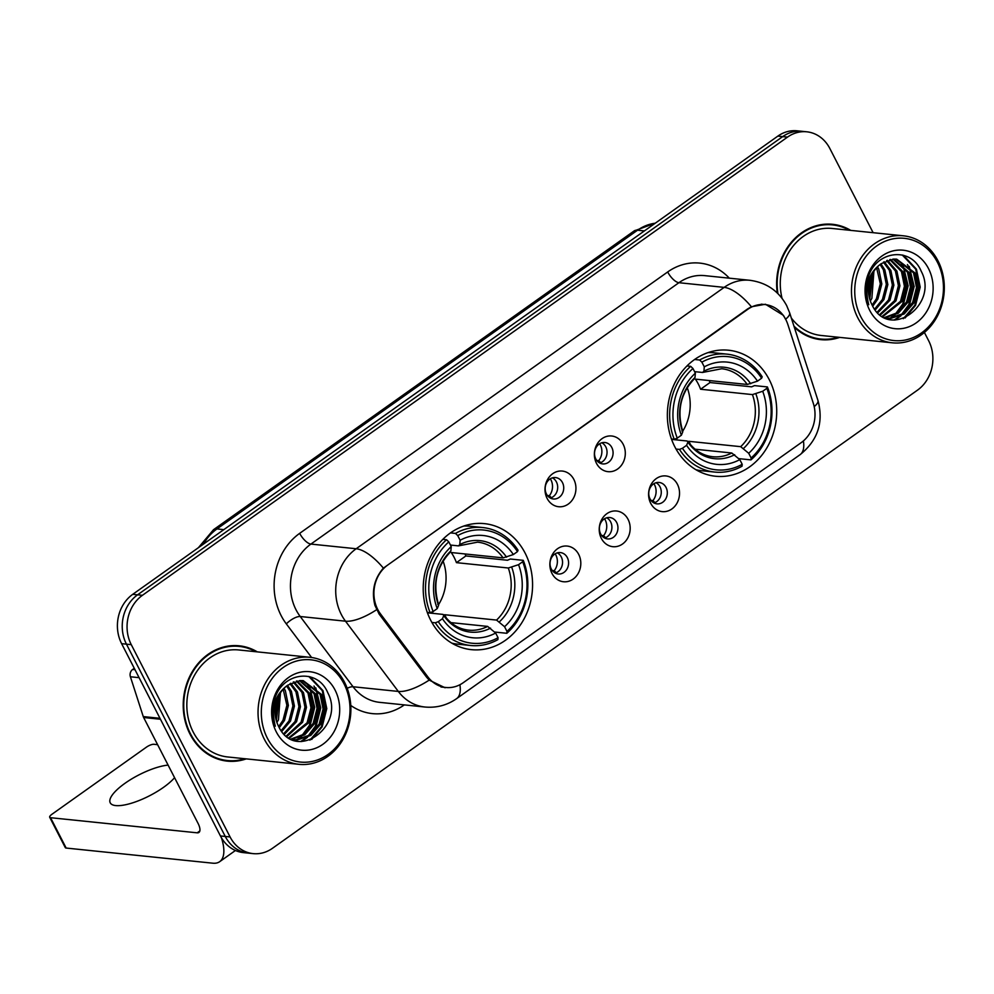 <?xml version="1.0" encoding="UTF-8"?>
<svg xmlns="http://www.w3.org/2000/svg" width="994" height="994" viewBox="0 0 994 994"><rect width="100%" height="100%" fill="white"/><g stroke="black" fill="none" stroke-linecap="round" stroke-linejoin="round"><path stroke-width="1.49" d="M674.814 446.778A63.343 54.583 95.9 0 0 715.543 476.25A63.343 54.583 95.9 0 0 767.753 446.318A63.343 54.583 95.9 0 0 769.269 379.696A63.343 54.583 95.9 0 0 728.54 350.223A63.343 54.583 95.9 0 0 676.318 380.155A63.343 54.583 95.9 0 0 674.814 446.778M430.663 620.181A63.343 54.583 95.9 0 0 471.392 649.654A63.343 54.583 95.9 0 0 523.614 619.722A63.343 54.583 95.9 0 0 525.118 553.099A63.343 54.583 95.9 0 0 484.389 523.627A63.343 54.583 95.9 0 0 432.179 553.559A63.343 54.583 95.9 0 0 430.663 620.181M578.707 554.416A17.929 15.444 -84.1 0 1 573.14 579.092A17.929 15.444 -84.1 0 1 551.968 573.401A17.929 15.444 -84.1 0 1 557.535 548.725A17.929 15.444 -84.1 0 1 578.707 554.416M551.285 568.978A10.76 9.269 95.9 0 0 558.193 573.985A10.76 9.269 95.9 0 0 567.065 568.903A10.76 9.269 95.9 0 0 567.326 557.584A10.76 9.269 95.9 0 0 560.405 552.589A10.76 9.269 95.9 0 0 551.533 557.671A10.76 9.269 95.9 0 0 551.285 568.978M628.071 519.353A17.929 15.444 -84.1 0 1 622.505 544.029A17.929 15.444 -84.1 0 1 601.333 538.338A17.929 15.444 -84.1 0 1 606.899 513.662A17.929 15.444 -84.1 0 1 628.071 519.353M600.649 533.915A10.76 9.269 95.9 0 0 607.558 538.922A10.76 9.269 95.9 0 0 616.429 533.84A10.76 9.269 95.9 0 0 616.69 522.521A10.76 9.269 95.9 0 0 609.769 517.526A10.76 9.269 95.9 0 0 600.898 522.608A10.76 9.269 95.9 0 0 600.649 533.915M677.423 484.289A17.929 15.444 -84.1 0 1 671.869 508.965A17.929 15.444 -84.1 0 1 650.697 503.275A17.929 15.444 -84.1 0 1 656.264 478.599A17.929 15.444 -84.1 0 1 677.423 484.289M650.014 498.851A10.76 9.269 95.9 0 0 656.922 503.859A10.76 9.269 95.9 0 0 665.794 498.777A10.76 9.269 95.9 0 0 666.055 487.47A10.76 9.269 95.9 0 0 659.134 482.463A10.76 9.269 95.9 0 0 650.262 487.545A10.76 9.269 95.9 0 0 650.014 498.851M573.836 479.406A17.929 15.444 -84.1 0 1 568.282 504.07A17.929 15.444 -84.1 0 1 547.11 498.392A17.929 15.444 -84.1 0 1 552.676 473.716A17.929 15.444 -84.1 0 1 573.836 479.406M546.427 493.968A10.76 9.269 95.9 0 0 553.335 498.976A10.76 9.269 95.9 0 0 562.206 493.894A10.76 9.269 95.9 0 0 562.467 482.575A10.76 9.269 95.9 0 0 555.547 477.567A10.76 9.269 95.9 0 0 546.675 482.649A10.76 9.269 95.9 0 0 546.427 493.968M623.201 444.343A17.929 15.444 -84.1 0 1 617.647 469.006A17.929 15.444 -84.1 0 1 596.475 463.328A17.929 15.444 -84.1 0 1 602.041 438.652A17.929 15.444 -84.1 0 1 623.201 444.343M595.791 458.905A10.76 9.269 95.9 0 0 602.699 463.912A10.76 9.269 95.9 0 0 611.571 458.83A10.76 9.269 95.9 0 0 611.819 447.511A10.76 9.269 95.9 0 0 604.911 442.504A10.76 9.269 95.9 0 0 596.04 447.586A10.76 9.269 95.9 0 0 595.791 458.905M557.323 552.863A10.76 9.269 -84.1 0 1 561.287 556.963A10.76 9.269 -84.1 0 1 555.236 573.078M606.688 517.799A10.76 9.269 -84.1 0 1 610.651 521.9A10.76 9.269 -84.1 0 1 604.601 538.027M656.052 482.736A10.76 9.269 -84.1 0 1 660.016 486.849A10.76 9.269 -84.1 0 1 653.965 502.964M552.465 477.853A10.76 9.269 -84.1 0 1 556.429 481.953A10.76 9.269 -84.1 0 1 550.378 498.069M601.83 442.79A10.76 9.269 -84.1 0 1 605.793 446.89A10.76 9.269 -84.1 0 1 599.742 463.005M380.516 613.932A32.268 27.807 -84.1 0 1 377.72 609.446A32.268 27.807 -84.1 0 1 387.735 565.039L747.712 309.358A32.268 27.807 -84.1 0 1 765.069 304.574A32.268 27.807 -84.1 0 1 787.882 324.591L813.291 403.253A32.268 27.807 -84.1 0 1 801.201 442.653L463.216 682.716A32.268 27.807 -84.1 0 1 445.871 687.488A32.268 27.807 -84.1 0 1 427.929 676.964L380.516 613.932L378.913 613.77M257.309 651.878A57.963 49.949 95.9 0 0 239.206 645.802A57.963 49.949 95.9 0 0 191.42 673.186A57.963 49.949 95.9 0 0 190.04 734.156A57.963 49.949 95.9 0 0 227.303 761.131A57.963 49.949 95.9 0 0 246.263 758.882M224.892 760.808A57.963 49.949 95.9 0 0 230.21 760.733M794.293 327.225A57.963 49.949 95.9 0 0 820.733 339.637A57.963 49.949 95.9 0 0 839.694 337.388M818.323 339.314A57.963 49.949 95.9 0 0 823.641 339.24M445.088 687.773L429.197 680.107L426.6 677.187L379.199 614.155L374.962 605.483C371.383 591.244 374.179 578.794 383.386 568.133L747.563 308.972L751.389 306.761L765.455 304.251L783.421 315.359L785.558 319.26M253.147 853.622L243.493 852.628A35.859 30.901 95.9 0 1 220.432 835.954L121.616 643.665A35.859 30.901 95.9 0 1 132.749 594.325L777.855 136.116A35.859 30.901 95.9 0 1 797.138 130.81L801.972 131.307A35.859 30.901 95.9 0 0 782.688 136.613L137.57 594.822A35.859 30.901 95.9 0 0 126.449 644.162L225.265 836.451A35.859 30.901 95.9 0 0 248.314 853.125A35.859 30.901 95.9 0 1 225.265 836.451L126.449 644.162A35.859 30.901 95.9 0 1 137.57 594.822L782.688 136.613A35.859 30.901 95.9 0 1 801.972 131.307L806.793 131.804A35.859 30.901 95.9 0 0 787.509 137.11L142.403 595.319A35.859 30.901 95.9 0 0 131.27 644.659L230.086 836.948A35.859 30.901 95.9 0 0 253.147 853.622A35.859 30.901 95.9 0 0 272.431 848.317L917.537 390.12A35.859 30.901 95.9 0 0 928.669 340.768L924.395 332.456M850.74 230.384A57.963 49.949 95.9 0 0 832.637 224.309A57.963 49.949 95.9 0 0 777.296 293.019M873.117 232.695L829.841 148.491A35.859 30.901 95.9 0 0 806.793 131.804M835.395 225.29A57.963 49.949 95.9 0 0 830.214 224.122M241.964 646.783A57.963 49.949 95.9 0 0 236.783 645.628M168.098 765.107A38.244 11.704 -27.2 0 0 124.933 783.334A38.244 11.704 -27.2 0 0 110.222 802.804A38.244 11.704 -27.2 0 0 163.55 787.323A38.244 11.704 -27.2 0 0 174.571 777.693M134.277 668.303L132.637 669.471L134.998 669.707M221.426 837.743A47.811 19.358 54.6 0 1 219.674 861.686A47.811 19.358 54.6 0 1 212.791 863.19L66.163 848.056A5.976 1.826 152.8 0 1 65.306 847.634L49.7 817.267A5.976 1.826 -27.2 0 0 50.557 817.702L197.197 832.823A11.953 4.833 -125.4 0 0 198.912 832.45A11.953 4.833 -125.4 0 0 198.03 823.33L143.645 717.506A5.976 5.144 -84.1 0 1 143.26 716.587L130.4 676.765A5.976 5.144 -84.1 0 1 132.637 669.471M157.599 744.668L153.921 744.282A5.976 1.826 -27.2 0 0 146.453 747.14L51.999 814.223A5.976 1.826 -27.2 0 0 49.7 817.267M343.974 683.723A51.39 44.283 95.9 0 0 283.302 667.421A51.39 44.283 95.9 0 0 267.349 738.144A51.39 44.283 95.9 0 0 328.032 754.446A51.39 44.283 95.9 0 0 343.974 683.723M344.558 682.331A53.788 46.345 95.9 0 0 309.979 657.307A53.788 46.345 95.9 0 0 265.647 682.716A53.788 46.345 95.9 0 0 264.367 739.287A53.788 46.345 95.9 0 0 298.933 764.311A53.788 46.345 95.9 0 0 343.278 738.902A53.788 46.345 95.9 0 0 344.558 682.331M309.979 657.307L238.771 649.964A53.788 46.345 95.9 0 0 194.439 675.373A53.788 46.345 95.9 0 0 193.159 731.944A53.788 46.345 95.9 0 0 227.738 756.968L298.933 764.311M255.88 651.729A57.366 49.427 95.9 0 0 239.144 646.398L234.311 645.901A57.366 49.427 95.9 0 0 231.478 645.702M239.144 646.398A57.366 49.427 95.9 0 0 191.854 673.51A57.366 49.427 95.9 0 0 190.488 733.845A57.366 49.427 95.9 0 0 227.365 760.534A57.366 49.427 95.9 0 0 244.847 758.733M276.307 701.975L275.04 712.561M280.47 692.806L278.457 719.818L276.904 722.476M279.525 694.334L276.344 720.762M284.073 688.32L285.365 690.718L288.384 705.442L284.483 720.439L279.289 727.707M283.191 689.264L286.868 705.28L282.979 720.29L278.693 726.577M287.514 685.351L291.404 691.339L294.423 706.063L290.521 721.06L281.787 731.472M286.657 685.997L289.9 691.19L292.907 705.902L289.005 720.911L281.153 730.64M290.782 683.226L297.442 691.961L300.449 706.684L296.56 721.681L284.346 734.33M289.975 683.686L295.926 691.812L298.945 706.535L295.044 721.532L283.7 733.684M293.988 681.797L303.468 692.594L306.487 707.306L302.586 722.303L286.881 736.529M293.193 682.095L301.965 692.433L304.972 707.156L301.083 722.153L286.26 736.032M297.119 680.927L309.507 693.216L312.526 707.927L308.625 722.924L289.329 738.169M296.349 681.089L308.003 693.054L311.01 707.778L307.109 722.775L288.745 737.809M300.213 680.555L315.545 693.837L318.552 708.548L314.663 723.557L304.773 734.79L291.404 739.275M299.442 680.604L314.029 693.675L317.049 708.399L313.147 723.396L303.754 734.293L290.956 739.051M287.8 685.139A29.882 25.745 95.9 0 0 278.531 726.254C295.28 762.845 345.9 726.341 327.809 692.818C317.558 667.583 282.358 672.068 274.729 699.006C271.871 708.287 272.058 717.345 275.301 726.204C270.753 708.039 274.916 694.359 287.8 685.139L300.176 680.567L303.257 680.654L321.571 694.458L324.591 709.169L320.689 724.179L310.787 735.423L297.405 739.896L291.714 739.412M302.499 680.579L320.068 694.297L323.075 709.02L319.186 724.017L309.283 735.262L295.901 739.735L293.354 739.698M276.257 731.82A39.437 33.982 95.9 0 0 322.826 744.332A39.437 33.982 95.9 0 0 335.065 690.047A39.437 33.982 95.9 0 0 288.496 677.535A39.437 33.982 95.9 0 0 276.257 731.82M219.724 759.652A57.366 49.427 95.9 0 0 222.544 760.037L227.365 760.534M308.799 676.454L322.255 690.606L326.02 708.523L321.397 726.776L309.88 740.182M313.98 686.046L316.216 689.985L319.993 707.902L315.359 726.154L308.103 736.02M305.779 738.095L300.635 741.561M307.941 685.425L310.178 689.364L313.955 707.268L309.32 725.533L302.064 735.398M299.741 737.473L296.684 739.698M296.349 739.909L295.094 740.667M277.55 698.36L275.4 716.475M309.979 676.765L323 690.681L326.777 708.598L322.143 726.85L311.694 739.474M315.831 687.923L320.739 707.976L316.117 726.229L310.476 734.417M307.568 737.299L301.493 741.574M309.805 687.301L314.713 707.355L310.078 725.608L304.45 733.796M301.53 736.678L297.703 739.611M297.243 739.896L295.69 740.828M278.134 697.018L275.649 717.916M431.558 613.223A44.221 38.107 95.9 0 0 433.483 611.285M438.578 604.601A44.221 38.107 95.9 0 0 443.076 561.026M465.03 553.956A56.77 48.917 -84.1 0 1 465.863 555.957L507.499 560.256L510.344 559.013L523.254 560.343L522.67 561.747A56.894 49.017 95.9 0 1 506.965 631.389L504.567 626.705A51.39 44.283 95.9 0 0 518.545 564.679L508.294 567.996L456.445 562.654A44.221 38.107 95.9 0 0 454.146 557.373A44.221 38.107 95.9 0 0 451.239 552.527L503.088 557.882L513.351 554.553A51.39 44.283 95.9 0 0 460.135 540.251L457.725 535.58A56.894 49.017 95.9 0 1 517.476 551.62L518.06 550.229A59.28 51.079 95.9 0 0 482.773 527.553A59.28 51.079 95.9 0 0 455.476 533.418L457.725 535.58M444.119 615.261A44.221 38.107 95.9 0 0 444.691 614.727L496.54 620.082L504.567 626.705M438.317 621.66L435.322 622.803A59.28 51.079 95.9 0 0 470.609 645.491A59.28 51.079 95.9 0 0 497.895 639.627L498.056 637.713A56.894 49.017 95.9 0 1 438.317 621.66L442.442 618.728A51.39 44.283 95.9 0 0 495.646 633.029L487.632 626.406L450.928 622.617M427.445 612.801L442.964 614.404L443.771 615.559L442.442 618.728M482.773 527.553L469.851 526.211A59.28 51.079 95.9 0 0 463.912 526.012M451.823 643.143A59.28 51.079 95.9 0 0 457.687 644.162L470.609 645.491M450.481 532.896L455.476 533.418M506.965 631.389L506.803 633.29A59.28 51.079 95.9 0 0 523.254 560.343M506.803 633.29L494.614 632.035M435.322 622.803L431.893 622.455M517.476 551.62L513.351 554.553M518.545 564.679L522.67 561.747M495.646 633.029L498.056 637.713M460.135 540.251L459.775 544.6L458.408 545.88L450.444 545.047M503.088 557.882A44.221 38.107 95.9 0 0 477.567 542.152L458.408 545.88M442.964 614.404L443.771 615.559A45.972 39.611 95.9 0 0 490.539 628.121M427.296 612.403L430.116 612.689L433.111 611.546A56.894 49.017 95.9 0 1 448.816 541.904L446.567 539.742A59.28 51.079 95.9 0 0 430.116 612.689M446.567 539.742L442.827 539.357M448.816 541.904L451.226 546.588A51.39 44.283 95.9 0 0 437.236 608.614L433.111 611.546M449.499 552.204L450.866 550.924L451.226 546.588M437.236 608.614L438.578 605.433L437.758 604.277M446.554 618.355L444.691 614.727M456.445 562.654L465.863 555.957M675.709 439.82A44.221 38.107 95.9 0 0 677.622 437.869M682.716 431.197A44.221 38.107 95.9 0 0 687.214 387.623M709.169 380.54A56.77 48.917 -84.1 0 1 710.002 382.553L751.638 386.84L754.483 385.61L767.405 386.939L766.821 388.343A56.894 49.017 95.9 0 1 751.116 457.973L748.706 453.289A51.39 44.283 95.9 0 0 762.696 391.263L752.433 394.593L700.584 389.238A44.221 38.107 95.9 0 0 698.285 383.97A44.221 38.107 95.9 0 0 695.378 379.124L747.239 384.467L757.49 381.149A51.39 44.283 95.9 0 0 704.286 366.848L701.876 362.164A56.894 49.017 95.9 0 1 761.615 378.217L762.199 376.825A59.28 51.079 95.9 0 0 726.912 354.137A59.28 51.079 95.9 0 0 699.627 360.002L701.876 362.164M688.258 441.858A44.221 38.107 95.9 0 0 688.842 441.324L740.692 446.666L748.706 453.289M682.456 448.257L679.461 449.4A59.28 51.079 95.9 0 0 714.748 472.075A59.28 51.079 95.9 0 0 742.046 466.211L742.207 464.31A56.894 49.017 95.9 0 1 682.456 448.257L686.581 445.324A51.39 44.283 95.9 0 0 739.797 459.626L731.783 453.003L695.079 449.213M671.584 439.398L687.102 441.001L687.923 442.144L686.581 445.324M726.912 354.137L714.003 352.808A59.28 51.079 95.9 0 0 708.063 352.597M695.974 469.74A59.28 51.079 95.9 0 0 701.839 470.746L714.748 472.075M694.62 359.493L699.627 360.002M751.116 457.973L750.955 459.887A59.28 51.079 95.9 0 0 767.405 386.939M750.955 459.887L738.766 458.632M679.461 449.4L676.044 449.052M761.615 378.217L757.49 381.149M762.696 391.263L766.821 388.343M739.797 459.626L742.207 464.31M704.286 366.848L703.926 371.197L702.559 372.464L694.582 371.644M747.239 384.467A44.221 38.107 95.9 0 0 721.706 368.749L702.559 372.464M687.102 441.001L687.923 442.144A45.972 39.611 95.9 0 0 734.678 454.718M671.435 438.988L674.255 439.286L677.262 438.13A56.894 49.017 95.9 0 1 692.967 368.501L690.706 366.339A59.28 51.079 95.9 0 0 674.255 439.286M690.706 366.339L686.978 365.954M692.967 368.501L695.365 373.172A51.39 44.283 95.9 0 0 681.387 435.21L677.262 438.13M693.65 378.801L695.005 377.521L695.365 373.172M681.387 435.21L682.716 432.03L681.896 430.874M690.706 444.939L688.842 441.324M700.584 389.238L710.002 382.553M547.396 495.509L549.347 495.708A13.146 11.332 95.9 0 0 550.974 479.94A13.146 11.332 95.9 0 0 550.303 478.797M549.347 495.708L551.397 497.708M596.76 460.446L598.711 460.657A13.146 11.332 95.9 0 0 600.326 444.877A13.146 11.332 95.9 0 0 599.668 443.746M598.711 460.657L600.761 462.645M552.254 570.519L554.205 570.73A13.146 11.332 95.9 0 0 555.832 554.95A13.146 11.332 95.9 0 0 555.174 553.82M554.205 570.73L556.255 572.718M601.618 535.468L603.569 535.667A13.146 11.332 95.9 0 0 605.197 519.887A13.146 11.332 95.9 0 0 604.538 518.756M603.569 535.667L605.619 537.655M650.983 500.404L652.934 500.603A13.146 11.332 95.9 0 0 654.561 484.836A13.146 11.332 95.9 0 0 653.89 483.693M652.934 500.603L654.984 502.604M937.404 262.23A51.39 44.283 95.9 0 0 876.733 245.928A51.39 44.283 95.9 0 0 860.779 316.651A51.39 44.283 95.9 0 0 921.463 332.953A51.39 44.283 95.9 0 0 937.404 262.23M937.988 260.838A53.788 46.345 95.9 0 0 903.409 235.814A53.788 46.345 95.9 0 0 859.077 261.223A53.788 46.345 95.9 0 0 857.797 317.794A53.788 46.345 95.9 0 0 892.364 342.818A53.788 46.345 95.9 0 0 936.708 317.409A53.788 46.345 95.9 0 0 937.988 260.838M903.409 235.814L832.202 228.471A53.788 46.345 95.9 0 0 782.054 298.324M849.311 230.235A57.366 49.427 95.9 0 0 832.574 224.905L827.741 224.408A57.366 49.427 95.9 0 0 824.908 224.209M832.574 224.905A57.366 49.427 95.9 0 0 777.917 293.628M869.738 280.47L868.47 291.068M873.9 271.312L871.887 298.324L870.334 300.983M872.956 272.841L869.775 299.269M877.503 266.827L878.795 269.225L881.815 283.949L877.913 298.945L872.72 306.214M876.621 267.771L880.311 283.787L876.41 298.784L872.123 305.071M880.945 263.857L884.834 269.846L887.853 284.57L883.952 299.567L875.217 309.979M880.088 264.503L883.331 269.697L886.337 284.408L882.448 299.418L874.596 309.146M884.213 261.733L890.872 270.467L893.879 285.191L889.99 300.188L877.777 312.837M883.405 262.192L889.357 270.318L892.376 285.029L888.474 300.039L877.13 312.191M887.418 260.291L896.899 271.089L899.918 285.812L896.016 300.809L880.324 315.036M886.623 260.602L895.395 270.94L898.402 285.663L894.513 300.66L879.69 314.539M890.549 259.434L902.937 271.722L905.956 286.434L902.055 301.43L882.759 316.676M889.779 259.596L901.434 271.561L904.441 286.284L900.539 301.281L882.175 316.316M893.643 259.061L908.976 272.344L911.983 287.055L908.094 302.052L898.203 313.296L884.834 317.769M892.873 259.111L907.46 272.182L910.479 286.906L906.578 301.903L897.184 312.799L884.387 317.558M881.231 263.634A29.882 25.745 95.9 0 0 871.962 304.76C888.711 341.352 939.33 304.847 921.239 271.312C910.989 246.09 875.789 250.575 868.16 277.512C865.302 286.794 865.488 295.852 868.731 304.711C864.184 286.545 868.346 272.865 881.231 263.634L893.618 259.061L896.687 259.148L915.002 272.965L918.021 287.676L914.12 302.685L904.229 313.93L890.835 318.403L885.145 317.918M895.929 259.086L913.498 272.803L916.505 287.527L912.616 302.524L902.714 313.769L889.332 318.242L886.785 318.204M869.688 310.327A39.437 33.982 95.9 0 0 916.257 322.839A39.437 33.982 95.9 0 0 928.495 268.554A39.437 33.982 95.9 0 0 881.926 256.042A39.437 33.982 95.9 0 0 869.688 310.327M813.154 338.159A57.366 49.427 95.9 0 0 815.975 338.544L820.795 339.041A57.366 49.427 95.9 0 0 838.277 337.239M793.92 326.069A57.366 49.427 95.9 0 0 820.795 339.041M791.311 317.993A53.788 46.345 95.9 0 0 821.168 335.475L892.364 342.818M902.229 254.961L915.685 269.113L919.45 287.03L914.828 305.282L903.31 318.689M907.41 264.553L909.647 268.492L913.424 286.396L908.789 304.661L901.533 314.526M899.21 316.601L894.066 320.068M901.372 263.932L903.608 267.858L907.385 285.775L902.751 304.04L895.495 313.905M893.171 315.98L890.115 318.204M889.779 318.415L888.524 319.161M870.98 276.866L868.831 294.982M903.409 255.259L916.431 269.188L920.208 287.104L915.573 305.357L905.124 317.981M909.261 266.429L914.169 286.483L909.547 304.736L903.906 312.924M900.999 315.806L894.923 320.08M903.235 265.796L908.143 285.862L903.509 304.114L897.88 312.29M894.96 315.185L891.133 318.105M890.674 318.403L889.121 319.335M871.564 275.524L869.079 296.423M427.929 676.964L426.314 676.79M311.619 657.519L286.322 623.884A59.764 51.489 -84.1 0 1 299.679 533.343L667.682 271.958A11.953 4.833 -125.4 0 0 678.914 282.706L310.911 544.078A47.811 41.189 95.9 0 0 296.075 609.881A47.811 41.189 95.9 0 0 300.238 616.516L353.056 686.755A47.811 41.189 95.9 0 0 379.633 702.348L424.898 707.02A47.811 41.189 -84.1 0 1 398.308 691.426A41.835 15.556 -36.9 0 0 429.197 680.107M667.682 271.958A59.764 51.489 -84.1 0 1 729.323 278.171M704.622 275.624A47.811 41.189 95.9 0 0 678.914 282.706L724.166 287.378A47.811 41.189 -84.1 0 1 749.886 280.296L704.622 275.624M347.179 688.295A11.953 4.448 143.1 0 1 353.056 686.755L398.308 691.426L345.49 621.188A47.811 41.189 -84.1 0 1 341.34 614.54A47.811 41.189 -84.1 0 1 356.175 548.75A41.835 16.935 54.6 0 1 383.386 568.133M376.577 609.744A41.835 15.556 -36.9 0 1 345.49 621.188L300.238 616.516A11.953 4.448 143.1 0 0 286.322 623.884M751.389 306.761A41.835 16.935 -125.4 0 0 724.166 287.378L356.175 548.75L310.911 544.078A11.953 4.833 -125.4 0 1 299.679 533.343M803.413 440.926A41.835 16.935 54.6 0 1 800.108 454.656L456.619 698.633A41.835 16.935 -125.4 0 0 459.899 684.742M814.198 406.633A41.835 9.667 -17.9 0 0 817.938 400.396C823.79 422.251 817.851 440.342 800.108 454.656M785.608 319.211A41.835 9.667 -17.9 0 0 789.621 312.75L817.938 400.396M404.334 704.895A59.764 51.489 -84.1 0 1 350.77 705.442M787.509 137.11L777.855 136.116M142.403 595.319L132.749 594.325M131.27 644.659L121.616 643.665M230.086 836.948L220.432 835.954M655.22 223.228A47.811 41.189 95.9 0 0 637.539 230.223L216.965 528.932A47.811 41.189 95.9 0 0 203.472 544.091M223.812 529.64L216.965 528.932A23.906 9.679 -125.4 0 0 213.524 529.69L634.097 230.968L655.431 223.066M634.097 230.968A23.906 9.679 -125.4 0 1 637.539 230.223L644.385 230.919M199.831 830.947L197.197 832.823M160.456 719.246L143.645 717.506M50.557 817.702L66.163 848.056M143.26 716.587L159.984 718.314M139.085 677.659L130.4 676.765M496.54 620.082A44.221 38.107 95.9 0 0 508.294 567.996M443.771 614.764C450.406 623.934 458.644 629.053 468.485 630.134A44.221 38.107 95.9 0 0 487.632 626.406M506.542 557.162A45.972 39.611 95.9 0 0 459.775 544.6M499.448 621.797A45.972 39.611 95.9 0 0 511.736 567.288M450.866 550.924A45.972 39.611 95.9 0 0 438.578 605.433M740.692 446.666A44.221 38.107 95.9 0 0 752.433 394.593M687.923 441.361C694.558 450.518 702.795 455.637 712.636 456.718A44.221 38.107 95.9 0 0 731.783 453.003M750.681 383.759A45.972 39.611 95.9 0 0 703.926 371.197M743.587 448.381A45.972 39.611 95.9 0 0 755.887 393.873M695.005 377.521A45.972 39.611 95.9 0 0 682.716 432.03M445.871 687.488L440.988 686.991M765.069 304.574L761.23 304.176M789.621 312.75L786.639 305.568C778.724 290.993 766.473 282.569 749.886 280.296M456.619 698.633C447.101 705.268 436.528 708.063 424.898 707.02M198.39 547.706L213.524 529.69M235.429 850.491L219.674 861.686M292.596 739.623L294.112 739.784M438.64 604.774C432.514 584.273 436.453 566.667 450.456 551.931M682.779 431.371C676.665 410.87 680.604 393.251 694.607 378.528M886.027 318.13L887.543 318.291"/></g></svg>

